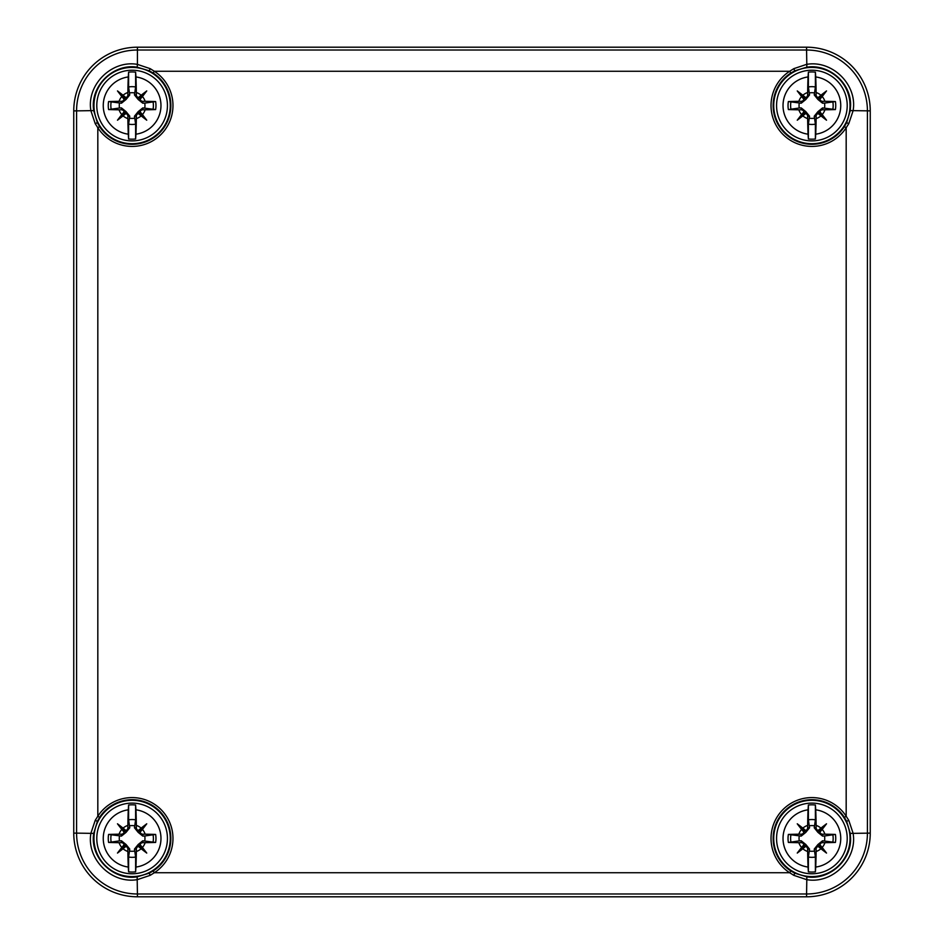 <?xml version="1.0" encoding="UTF-8"?>
<svg xmlns="http://www.w3.org/2000/svg" width="944" height="944" viewBox="0 0 944 944"><rect width="100%" height="100%" fill="white"/><g stroke="black" fill="none" stroke-linecap="round" stroke-linejoin="round"><path stroke-width="1.42" d="M806.577 47.2A63.673 63.673 0 0 1 870.25 110.873L870.25 833.127A63.673 63.673 0 0 1 806.577 896.8L137.423 896.8A63.673 63.673 0 0 1 73.75 833.127L73.75 110.873A63.673 63.673 0 0 1 137.423 47.2L806.577 47.2L806.577 50.02L137.423 50.02L137.423 64.381C111.64 59.755 86.223 84.984 90.931 110.873L95.214 123.629L97.822 127.759A40.852 40.852 0 0 0 160.999 134.449A40.852 40.852 0 0 0 154.32 71.26L153.164 73.042A38.728 38.728 0 0 1 143.087 142.709A38.728 38.728 0 0 1 99.604 126.602L97.385 122.696L93.727 110.601C89.692 86.459 113.115 63.213 137.151 67.177L149.246 70.824L153.164 73.042M790.836 73.042L794.754 70.824L806.849 67.177C829.068 63.685 851.299 83.06 850.591 105.563L850.273 110.601L846.615 122.696L844.396 126.602A38.728 38.728 0 0 1 784.499 132.951A38.728 38.728 0 0 1 790.836 73.042L789.68 71.26A40.852 40.852 0 0 0 783.001 134.449A40.852 40.852 0 0 0 846.178 127.759L844.396 126.602M844.396 817.398L846.615 821.304L850.273 833.399L850.579 838.425C851.169 861.022 829.021 880.422 806.849 876.823L794.754 873.176L790.836 870.958A38.728 38.728 0 0 1 784.499 811.049A38.728 38.728 0 0 1 844.396 817.398L846.178 816.241A40.852 40.852 0 0 0 783.001 809.551A40.852 40.852 0 0 0 789.68 872.74L793.81 875.336L806.577 879.619C832.407 884.351 857.671 859.016 853.069 833.127L848.786 820.371L846.178 816.241L846.178 127.759L848.786 123.629L853.069 110.873C857.789 85.043 832.466 59.779 806.577 64.381L793.81 68.664L789.68 71.26L154.32 71.26L150.19 68.664L137.423 64.381L137.151 67.177M153.164 870.958L149.246 873.176L137.151 876.823C113.009 880.764 89.668 857.482 93.727 833.399L97.385 821.304L99.604 817.398A38.728 38.728 0 0 1 170.852 838.437A38.728 38.728 0 0 1 153.164 870.958L154.32 872.74A40.852 40.852 0 0 0 160.999 809.551A40.852 40.852 0 0 0 97.822 816.241L95.214 820.371L90.931 833.127C86.211 858.957 111.534 884.221 137.423 879.619L150.19 875.336L154.32 872.74L789.68 872.74L790.836 870.958M99.604 126.602L97.822 127.759L97.822 816.241L99.604 817.398M128.608 805.008A33.618 33.618 0 0 1 135.617 805.008L135.96 809.822A28.875 28.875 0 0 1 135.96 867.052L135.617 871.867A33.618 33.618 0 0 1 128.608 871.867L128.266 867.052A28.875 28.875 0 0 1 128.266 809.822L128.608 805.008L128.608 819.864L129.765 827.782L126.059 832.372L121.457 836.089L108.595 834.425A23.86 23.86 0 0 0 108.595 842.449A74.316 6.478 -0 0 0 119.086 842.685A13.712 13.712 0 0 0 121.8 847.464L124.053 844.786L125.764 846.497L123.086 848.75A13.712 13.712 0 0 0 127.865 851.476L127.865 849.093A2.655 2.655 0 0 0 125.764 846.497M146.745 823.805L139.582 830.968L138.461 830.378L141.14 828.124A73.585 12.779 -40 0 1 146.745 823.805A73.585 12.779 130 0 1 142.426 829.41L140.172 832.089L139.582 830.968L138.178 832.372L134.461 827.782L135.617 819.864A18.892 18.892 0 0 0 128.608 819.864M135.617 819.864L135.617 805.008M135.617 871.867L135.617 857.01L134.461 849.093L138.178 844.502L142.78 840.785L155.63 842.449A23.86 23.86 0 0 0 155.63 834.425A74.316 6.478 180 0 0 145.152 834.189A13.712 13.712 0 0 0 142.426 829.41M123.086 848.75A73.585 12.779 140 0 1 117.481 853.069L126.059 844.502L129.765 849.093L128.608 857.01A18.892 18.892 0 0 0 135.617 857.01M128.608 857.01L128.608 871.867M127.865 851.476A74.316 6.478 90 0 0 128.266 867.052M129.67 851.051A12.85 12.85 0 0 0 134.555 851.051M135.96 867.052A74.316 6.478 -90 0 0 136.361 851.476A13.712 13.712 0 0 0 141.14 848.75L138.461 846.497L140.172 844.786L142.426 847.464A13.712 13.712 0 0 0 145.152 842.685A74.316 6.478 0 0 0 155.63 842.449M138.461 846.497A2.655 2.655 0 0 0 136.361 849.093L136.361 851.476M141.14 828.124A13.712 13.712 0 0 0 136.361 825.41A74.316 6.478 -90 0 0 135.96 809.822M142.426 847.464A73.585 12.779 50 0 1 146.745 853.069A73.585 12.779 -140 0 1 141.14 848.75M117.481 853.069A73.585 12.779 -50 0 1 121.8 847.464M121.8 829.41A73.585 12.779 -130 0 1 117.481 823.805L124.643 830.968L124.053 832.089L121.8 829.41A13.712 13.712 0 0 0 119.086 834.189A74.316 6.478 180 0 0 108.595 834.425M117.481 823.805A73.585 12.779 40 0 1 123.086 828.124L125.764 830.378L124.643 830.968L126.059 832.372M128.266 809.822A74.316 6.478 90 0 0 127.865 825.41A13.712 13.712 0 0 0 123.086 828.124M144.727 840.88A12.85 12.85 0 0 0 144.727 835.995L155.63 834.425M119.499 835.995A12.85 12.85 0 0 0 119.499 840.88L108.595 842.449M146.745 853.069L138.178 844.502M145.152 842.685L142.78 842.685A2.655 2.655 0 0 0 140.172 844.786M144.727 835.995L142.78 836.089L138.178 832.372M140.172 832.089A2.655 2.655 0 0 0 142.78 834.189L145.152 834.189M136.361 825.41L136.361 827.782A2.655 2.655 0 0 0 138.461 830.378M125.764 830.378A2.655 2.655 0 0 0 127.865 827.782L127.865 825.41M124.053 844.786A2.655 2.655 0 0 0 121.457 842.685L119.086 842.685M119.499 840.88L121.457 840.785L126.059 844.502M119.086 834.189L121.457 834.189A2.655 2.655 0 0 0 124.053 832.089M134.555 825.823A12.85 12.85 0 0 0 129.67 825.823M808.383 805.008A33.618 33.618 0 0 1 815.392 805.008L815.734 809.822A28.875 28.875 0 0 1 815.734 867.052L815.392 871.867A33.618 33.618 0 0 1 808.383 871.867L808.04 867.052A28.875 28.875 0 0 1 808.04 809.822L808.383 805.008L808.383 819.864L809.539 827.782L805.822 832.372L801.22 836.089L788.37 834.425A23.86 23.86 0 0 0 788.37 842.449A74.316 6.478 -0 0 0 798.848 842.685A13.712 13.712 0 0 0 801.574 847.464L803.828 844.786L805.539 846.497L802.86 848.75A13.712 13.712 0 0 0 807.639 851.476L807.639 849.093A2.655 2.655 0 0 0 805.539 846.497M826.519 823.805L819.357 830.968L818.236 830.378L820.914 828.124A73.585 12.779 -40 0 1 826.519 823.805A73.585 12.779 130 0 1 822.2 829.41L819.947 832.089L819.357 830.968L817.941 832.372L814.235 827.782L815.392 819.864A18.892 18.892 0 0 0 808.383 819.864M815.392 819.864L815.392 805.008M815.392 871.867L815.392 857.01L814.235 849.093L817.941 844.502L822.543 840.785L835.405 842.449A23.86 23.86 0 0 0 835.405 834.425A74.316 6.478 180 0 0 824.914 834.189A13.712 13.712 0 0 0 822.2 829.41M802.86 848.75A73.585 12.779 140 0 1 797.255 853.069L805.822 844.502L809.539 849.093L808.383 857.01A18.892 18.892 0 0 0 815.392 857.01M808.383 857.01L808.383 871.867M807.639 851.476A74.316 6.478 90 0 0 808.04 867.052M809.445 851.051A12.85 12.85 0 0 0 814.33 851.051M815.734 867.052A74.316 6.478 -90 0 0 816.135 851.476A13.712 13.712 0 0 0 820.914 848.75L818.236 846.497L819.947 844.786L822.2 847.464A13.712 13.712 0 0 0 824.914 842.685A74.316 6.478 0 0 0 835.405 842.449M818.236 846.497A2.655 2.655 0 0 0 816.135 849.093L816.135 851.476M820.914 828.124A13.712 13.712 0 0 0 816.135 825.41A74.316 6.478 -90 0 0 815.734 809.822M822.2 847.464A73.585 12.779 50 0 1 826.519 853.069A73.585 12.779 -140 0 1 820.914 848.75M797.255 853.069A73.585 12.779 -50 0 1 801.574 847.464M801.574 829.41A73.585 12.779 -130 0 1 797.255 823.805L804.418 830.968L803.828 832.089L801.574 829.41A13.712 13.712 0 0 0 798.848 834.189A74.316 6.478 180 0 0 788.37 834.425M797.255 823.805A73.585 12.779 40 0 1 802.86 828.124L805.539 830.378L804.418 830.968L805.822 832.372M808.04 809.822A74.316 6.478 90 0 0 807.639 825.41A13.712 13.712 0 0 0 802.86 828.124M824.501 840.88A12.85 12.85 0 0 0 824.501 835.995L835.405 834.425M799.273 835.995A12.85 12.85 0 0 0 799.273 840.88L788.37 842.449M826.519 853.069L817.941 844.502M824.914 842.685L822.543 842.685A2.655 2.655 0 0 0 819.947 844.786M824.501 835.995L822.543 836.089L817.941 832.372M819.947 832.089A2.655 2.655 0 0 0 822.543 834.189L824.914 834.189M816.135 825.41L816.135 827.782A2.655 2.655 0 0 0 818.236 830.378M805.539 830.378A2.655 2.655 0 0 0 807.639 827.782L807.639 825.41M803.828 844.786A2.655 2.655 0 0 0 801.22 842.685L798.848 842.685M799.273 840.88L801.22 840.785L805.822 844.502M798.848 834.189L801.22 834.189A2.655 2.655 0 0 0 803.828 832.089M814.33 825.823A12.85 12.85 0 0 0 809.445 825.823M128.608 72.133A33.618 33.618 0 0 1 135.617 72.133L135.96 76.948A28.875 28.875 0 0 1 135.96 134.178L135.617 138.992A33.618 33.618 0 0 1 128.608 138.992L128.266 134.178A28.875 28.875 0 0 1 128.266 76.948L128.608 72.133L128.608 86.99L129.765 94.907L126.059 99.498L121.457 103.215L108.595 101.551A23.86 23.86 0 0 0 108.595 109.575A74.316 6.478 -0 0 0 119.086 109.811A13.712 13.712 0 0 0 121.8 114.59L124.053 111.911L125.764 113.622L123.086 115.876A13.712 13.712 0 0 0 127.865 118.59L127.865 116.218A2.655 2.655 0 0 0 125.764 113.622M146.745 90.931L139.582 98.093L138.461 97.503L141.14 95.25A73.585 12.779 -40 0 1 146.745 90.931A73.585 12.779 130 0 1 142.426 96.536L140.172 99.214L139.582 98.093L138.178 99.498L134.461 94.907L135.617 86.99A18.892 18.892 0 0 0 128.608 86.99M135.617 86.99L135.617 72.133M135.617 138.992L135.617 124.136L134.461 116.218L138.178 111.628L142.78 107.911L155.63 109.575A23.86 23.86 0 0 0 155.63 101.551A74.316 6.478 180 0 0 145.152 101.315A13.712 13.712 0 0 0 142.426 96.536M123.086 115.876A73.585 12.779 140 0 1 117.481 120.195L126.059 111.628L129.765 116.218L128.608 124.136A18.892 18.892 0 0 0 135.617 124.136M128.608 124.136L128.608 138.992M127.865 118.59A74.316 6.478 90 0 0 128.266 134.178M129.67 118.177A12.85 12.85 0 0 0 134.555 118.177M135.96 134.178A74.316 6.478 -90 0 0 136.361 118.59A13.712 13.712 0 0 0 141.14 115.876L138.461 113.622L140.172 111.911L142.426 114.59A13.712 13.712 0 0 0 145.152 109.811A74.316 6.478 0 0 0 155.63 109.575M138.461 113.622A2.655 2.655 0 0 0 136.361 116.218L136.361 118.59M141.14 95.25A13.712 13.712 0 0 0 136.361 92.524A74.316 6.478 -90 0 0 135.96 76.948M142.426 114.59A73.585 12.779 50 0 1 146.745 120.195A73.585 12.779 -140 0 1 141.14 115.876M117.481 120.195A73.585 12.779 -50 0 1 121.8 114.59M121.8 96.536A73.585 12.779 -130 0 1 117.481 90.931L124.643 98.093L124.053 99.214L121.8 96.536A13.712 13.712 0 0 0 119.086 101.315A74.316 6.478 180 0 0 108.595 101.551M117.481 90.931A73.585 12.779 40 0 1 123.086 95.25L125.764 97.503L124.643 98.093L126.059 99.498M128.266 76.948A74.316 6.478 90 0 0 127.865 92.524A13.712 13.712 0 0 0 123.086 95.25M144.727 108.005A12.85 12.85 0 0 0 144.727 103.12L155.63 101.551M119.499 103.12A12.85 12.85 0 0 0 119.499 108.005L108.595 109.575M146.745 120.195L138.178 111.628M145.152 109.811L142.78 109.811A2.655 2.655 0 0 0 140.172 111.911M144.727 103.12L142.78 103.215L138.178 99.498M140.172 99.214A2.655 2.655 0 0 0 142.78 101.315L145.152 101.315M136.361 92.524L136.361 94.907A2.655 2.655 0 0 0 138.461 97.503M125.764 97.503A2.655 2.655 0 0 0 127.865 94.907L127.865 92.524M124.053 111.911A2.655 2.655 0 0 0 121.457 109.811L119.086 109.811M119.499 108.005L121.457 107.911L126.059 111.628M119.086 101.315L121.457 101.315A2.655 2.655 0 0 0 124.053 99.214M134.555 92.949A12.85 12.85 0 0 0 129.67 92.949M808.383 72.133A33.618 33.618 0 0 1 815.392 72.133L815.734 76.948A28.875 28.875 0 0 1 815.734 134.178L815.392 138.992A33.618 33.618 0 0 1 808.383 138.992L808.04 134.178A28.875 28.875 0 0 1 808.04 76.948L808.383 72.133L808.383 86.99L809.539 94.907L805.822 99.498L801.22 103.215L788.37 101.551A23.86 23.86 0 0 0 788.37 109.575A74.316 6.478 -0 0 0 798.848 109.811A13.712 13.712 0 0 0 801.574 114.59L803.828 111.911L805.539 113.622L802.86 115.876A13.712 13.712 0 0 0 807.639 118.59L807.639 116.218A2.655 2.655 0 0 0 805.539 113.622M826.519 90.931L819.357 98.093L818.236 97.503L820.914 95.25A73.585 12.779 -40 0 1 826.519 90.931A73.585 12.779 130 0 1 822.2 96.536L819.947 99.214L819.357 98.093L817.941 99.498L814.235 94.907L815.392 86.99A18.892 18.892 0 0 0 808.383 86.99M815.392 86.99L815.392 72.133M815.392 138.992L815.392 124.136L814.235 116.218L817.941 111.628L822.543 107.911L835.405 109.575A23.86 23.86 0 0 0 835.405 101.551A74.316 6.478 180 0 0 824.914 101.315A13.712 13.712 0 0 0 822.2 96.536M802.86 115.876A73.585 12.779 140 0 1 797.255 120.195L805.822 111.628L809.539 116.218L808.383 124.136A18.892 18.892 0 0 0 815.392 124.136M808.383 124.136L808.383 138.992M807.639 118.59A74.316 6.478 90 0 0 808.04 134.178M809.445 118.177A12.85 12.85 0 0 0 814.33 118.177M815.734 134.178A74.316 6.478 -90 0 0 816.135 118.59A13.712 13.712 0 0 0 820.914 115.876L818.236 113.622L819.947 111.911L822.2 114.59A13.712 13.712 0 0 0 824.914 109.811A74.316 6.478 0 0 0 835.405 109.575M818.236 113.622A2.655 2.655 0 0 0 816.135 116.218L816.135 118.59M820.914 95.25A13.712 13.712 0 0 0 816.135 92.524A74.316 6.478 -90 0 0 815.734 76.948M822.2 114.59A73.585 12.779 50 0 1 826.519 120.195A73.585 12.779 -140 0 1 820.914 115.876M797.255 120.195A73.585 12.779 -50 0 1 801.574 114.59M801.574 96.536A73.585 12.779 -130 0 1 797.255 90.931L804.418 98.093L803.828 99.214L801.574 96.536A13.712 13.712 0 0 0 798.848 101.315A74.316 6.478 180 0 0 788.37 101.551M797.255 90.931A73.585 12.779 40 0 1 802.86 95.25L805.539 97.503L804.418 98.093L805.822 99.498M808.04 76.948A74.316 6.478 90 0 0 807.639 92.524A13.712 13.712 0 0 0 802.86 95.25M824.501 108.005A12.85 12.85 0 0 0 824.501 103.12L835.405 101.551M799.273 103.12A12.85 12.85 0 0 0 799.273 108.005L788.37 109.575M826.519 120.195L817.941 111.628M824.914 109.811L822.543 109.811A2.655 2.655 0 0 0 819.947 111.911M824.501 103.12L822.543 103.215L817.941 99.498M819.947 99.214A2.655 2.655 0 0 0 822.543 101.315L824.914 101.315M816.135 92.524L816.135 94.907A2.655 2.655 0 0 0 818.236 97.503M805.539 97.503A2.655 2.655 0 0 0 807.639 94.907L807.639 92.524M803.828 111.911A2.655 2.655 0 0 0 801.22 109.811L798.848 109.811M799.273 108.005L801.22 107.911L805.822 111.628M798.848 101.315L801.22 101.315A2.655 2.655 0 0 0 803.828 99.214M814.33 92.949A12.85 12.85 0 0 0 809.445 92.949M806.577 896.8L806.577 893.98A60.853 60.853 0 0 0 867.418 833.127L867.418 110.873A60.853 60.853 0 0 0 806.577 50.02L806.849 67.177M137.423 896.8L137.423 893.98L806.577 893.98L806.849 876.823M870.25 833.127L850.273 833.399M870.25 110.873L850.273 110.601M773.726 105.563A38.161 38.161 0 0 0 811.887 143.712A38.161 38.161 0 0 0 850.037 105.563A38.161 38.161 0 0 0 811.887 67.402A38.161 38.161 0 0 0 773.726 105.563M793.81 68.664L794.754 70.824M846.615 122.696L848.786 123.629M773.726 838.437A38.161 38.161 0 0 0 811.887 876.598A38.161 38.161 0 0 0 850.037 838.437A38.161 38.161 0 0 0 811.887 800.288A38.161 38.161 0 0 0 773.726 838.437M848.786 820.371L846.615 821.304M794.754 873.176L793.81 875.336M93.963 838.437A38.161 38.161 0 0 0 132.113 876.598A38.161 38.161 0 0 0 170.274 838.437A38.161 38.161 0 0 0 132.113 800.288A38.161 38.161 0 0 0 93.963 838.437M150.19 875.336L149.246 873.176M137.151 876.823L137.423 893.98A60.853 60.853 0 0 1 76.582 833.127L93.727 833.399M97.385 821.304L95.214 820.371M93.727 110.601L76.582 110.873L76.582 833.127L73.75 833.127M93.963 105.563A38.161 38.161 0 0 0 132.113 143.712A38.161 38.161 0 0 0 170.274 105.563A38.161 38.161 0 0 0 132.113 67.402A38.161 38.161 0 0 0 93.963 105.563M95.214 123.629L97.385 122.696M149.246 70.824L150.19 68.664M137.423 47.2L137.423 50.02A60.853 60.853 0 0 0 76.582 110.873L73.75 110.873M127.865 849.093L129.765 849.093M136.361 849.093L134.461 849.093M96.784 838.437A35.329 35.329 0 0 0 132.113 873.766A35.329 35.329 0 0 0 167.442 838.437A35.329 35.329 0 0 0 132.113 803.108A35.329 35.329 0 0 0 96.784 838.437M153.022 834.52A21.275 21.275 0 0 1 153.022 842.367M111.203 842.367A21.275 21.275 0 0 1 111.203 834.52M142.78 842.685L142.78 840.785M142.78 834.189L142.78 836.089M136.361 827.782L134.461 827.782M121.457 842.685L121.457 840.785M121.457 834.189L121.457 836.089M127.865 827.782L129.765 827.782M807.639 849.093L809.539 849.093M816.135 849.093L814.235 849.093M776.558 838.437A35.329 35.329 0 0 0 811.887 873.766A35.329 35.329 0 0 0 847.216 838.437A35.329 35.329 0 0 0 811.887 803.108A35.329 35.329 0 0 0 776.558 838.437M832.797 834.52A21.275 21.275 0 0 1 832.797 842.367M790.978 842.367A21.275 21.275 0 0 1 790.978 834.52M822.543 842.685L822.543 840.785M822.543 834.189L822.543 836.089M816.135 827.782L814.235 827.782M801.22 842.685L801.22 840.785M801.22 834.189L801.22 836.089M807.639 827.782L809.539 827.782M127.865 116.218L129.765 116.218M136.361 116.218L134.461 116.218M96.784 105.563A35.329 35.329 0 0 0 132.113 140.892A35.329 35.329 0 0 0 167.442 105.563A35.329 35.329 0 0 0 132.113 70.234A35.329 35.329 0 0 0 96.784 105.563M153.022 101.633A21.275 21.275 0 0 1 153.022 109.48M111.203 109.48A21.275 21.275 0 0 1 111.203 101.633M142.78 109.811L142.78 107.911M142.78 101.315L142.78 103.215M136.361 94.907L134.461 94.907M121.457 109.811L121.457 107.911M121.457 101.315L121.457 103.215M127.865 94.907L129.765 94.907M807.639 116.218L809.539 116.218M816.135 116.218L814.235 116.218M776.558 105.563A35.329 35.329 0 0 0 811.887 140.892A35.329 35.329 0 0 0 847.216 105.563A35.329 35.329 0 0 0 811.887 70.234A35.329 35.329 0 0 0 776.558 105.563M832.797 101.633A21.275 21.275 0 0 1 832.797 109.48M790.978 109.48A21.275 21.275 0 0 1 790.978 101.633M822.543 109.811L822.543 107.911M822.543 101.315L822.543 103.215M816.135 94.907L814.235 94.907M801.22 109.811L801.22 107.911M801.22 101.315L801.22 103.215M807.639 94.907L809.539 94.907"/></g></svg>
